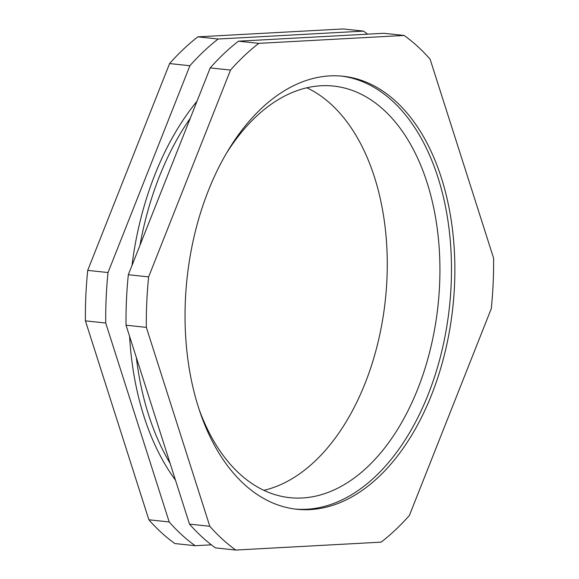 <?xml version="1.0" encoding="UTF-8"?>
<svg xmlns="http://www.w3.org/2000/svg" width="579" height="579" viewBox="0 0 579 579"><rect width="100%" height="100%" fill="white"/><g stroke="black" fill="none" stroke-linecap="round" stroke-linejoin="round"><path stroke-width="0.87" d="M341.386 76.081A217.74 133.669 -83.9 0 1 392.374 100.941A217.74 133.669 -83.9 0 1 428.178 394.48A217.74 133.669 -83.9 0 1 295.145 509.057M431.565 394.842A217.74 133.669 -83.9 0 1 296.839 509.259A217.74 133.669 -83.9 0 1 208.353 190.665A217.74 133.669 -83.9 0 1 343.079 76.247A217.74 133.669 -83.9 0 1 431.565 394.842M226.324 153.486A206.956 127.054 -83.9 0 1 333.663 86.083A206.956 127.054 -83.9 0 1 383.739 109.894A206.956 127.054 -83.9 0 1 417.77 388.907A206.956 127.054 -83.9 0 1 289.717 497.658A206.956 127.054 -83.9 0 1 239.641 473.846A206.956 127.054 -83.9 0 1 199.024 409.107M306.856 87.791A206.956 127.054 -83.9 0 1 365.117 383.284A206.956 127.054 -83.9 0 1 263.872 490.326M404.135 35.457A280.258 172.05 -83.9 0 1 430.117 59.217L493.583 258.133A280.258 172.05 -83.9 0 1 491.289 308.614L409.404 515.433A280.258 172.05 -83.9 0 1 381.134 542.147L235.783 550.05A280.258 172.05 -83.9 0 1 209.801 526.282L146.335 327.367A280.258 172.05 -83.9 0 1 148.629 276.892L128.321 274.721L210.206 67.902A280.258 172.05 -83.9 0 1 238.476 41.189L383.826 33.285L404.135 35.457L258.784 43.36L238.476 41.189M210.206 67.902L230.514 70.073A280.258 172.05 -83.9 0 1 258.784 43.36M230.514 70.073L148.629 276.892M235.783 550.05L215.475 547.879A280.258 172.05 -83.9 0 1 189.499 524.118L209.801 526.282M146.335 327.367L126.034 325.203A280.258 172.05 -83.9 0 1 128.321 274.721M126.034 325.203L189.499 524.118M363.525 31.121L218.174 39.017L197.866 36.853L343.217 28.95L363.525 31.121A280.258 172.05 -83.9 0 1 367.622 34.168M189.905 65.738L108.02 272.55L87.711 270.386L169.596 63.567L189.905 65.738A280.258 172.05 -83.9 0 1 218.174 39.017M105.725 323.031L85.417 320.867L148.883 519.783A280.258 172.05 -83.9 0 0 174.865 543.543L195.174 545.715A280.258 172.05 -83.9 0 1 169.191 521.947L105.725 323.031A280.258 172.05 -83.9 0 1 108.02 272.55M195.174 545.715L211.378 544.832M169.596 63.567A280.258 172.05 -83.9 0 1 197.866 36.853M148.883 519.783L169.191 521.947M85.417 320.867A280.258 172.05 -83.9 0 1 87.711 270.386M131.998 265.443A242.746 149.027 -83.9 0 1 154.926 174.605A242.746 149.027 -83.9 0 1 196.998 101.267M139.966 245.315A239.293 146.907 -83.9 0 1 159.399 176.508A239.293 146.907 -83.9 0 1 190.296 118.188M170.11 463.352A239.293 146.907 -83.9 0 1 136.34 357.525M175.466 480.15A242.746 149.027 -83.9 0 1 129.587 336.348"/></g></svg>
